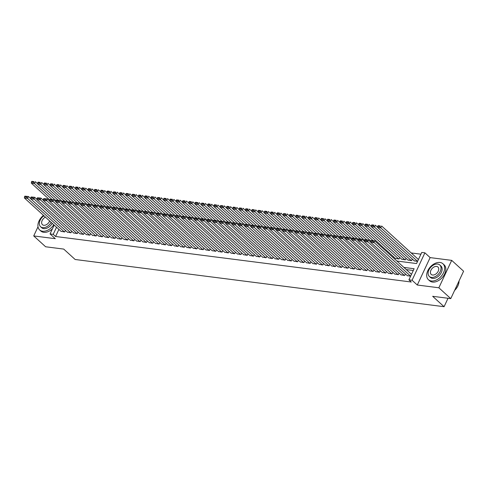 <?xml version="1.0" encoding="UTF-8"?>
<svg xmlns="http://www.w3.org/2000/svg" width="488" height="488" viewBox="0 0 488 488"><rect width="100%" height="100%" fill="white"/><g stroke="black" fill="none" stroke-linecap="round" stroke-linejoin="round"><path stroke-width="0.73" d="M396.866 261.025L416.551 263.544L421.754 252.436L424.902 252.839L412.061 280.246L408.913 279.844L414.117 268.729L403.881 267.424M430.135 257.603L417.295 285.016L438.858 287.78L450.76 298.619L463.6 271.206L451.699 260.366L430.135 257.603L424.902 252.839M420.93 254.193L411.201 252.949M438.858 287.78L451.699 260.366M38.009 226.78L33.721 235.93L55.284 238.687L50.05 233.923L54.18 225.096M450.76 298.619L432.661 296.301L444.08 306.708L75.146 259.494L63.721 249.087L45.622 246.769L33.721 235.93M407.279 275.622L410.603 276.232M400.983 274.817L404.68 275.476L405.406 273.921M394.688 274.012L398.385 274.671L399.111 273.115M388.393 273.207L392.09 273.859L392.816 272.31M382.098 272.402L385.795 273.054L386.52 271.499M375.803 271.596L379.499 272.249L380.225 270.694M369.501 270.791L373.198 271.444L373.93 269.888M363.206 269.986L366.903 270.639L367.635 269.083M356.911 269.175L360.608 269.834L361.34 268.278M350.616 268.369L354.312 269.028L355.044 267.473M344.321 267.564L348.017 268.223L348.743 266.668M338.025 266.759L341.722 267.418L342.448 265.862M331.73 265.954L335.427 266.613L336.153 265.057M325.435 265.149L329.132 265.808L329.858 264.252M319.14 264.344L322.836 265.002L323.562 263.447M312.839 263.538L316.535 264.191L317.267 262.642M306.543 262.733L310.24 263.386L310.972 261.83M300.248 261.928L303.945 262.581L304.677 261.025M293.953 261.123L297.649 261.775L298.381 260.22M287.658 260.317L291.354 260.97L292.08 259.415M281.363 259.506L285.059 260.165L285.785 258.609M275.067 258.701L278.764 259.36L279.49 257.804M268.772 257.896L272.469 258.555L273.195 256.999M262.477 257.091L266.173 257.749L266.899 256.194M256.176 256.285L259.872 256.944L260.604 255.389M249.88 255.48L253.577 256.139L254.309 254.584M243.585 254.675L247.282 255.334L248.014 253.778M237.29 253.87L240.987 254.523L241.719 252.973M230.995 253.065L234.691 253.717L235.417 252.168M224.7 252.259L228.396 252.912L229.122 251.357M218.404 251.454L222.101 252.107L222.827 250.551M212.109 250.649L215.806 251.302L216.532 249.746M205.814 249.844L209.511 250.496L210.236 248.941M199.513 249.032L203.209 249.691L203.941 248.136M193.218 248.227L196.914 248.886L197.646 247.331M186.922 247.422L190.619 248.081L191.351 246.525M180.627 246.617L184.324 247.276L185.056 245.72M174.332 245.812L178.029 246.471L178.754 244.915M168.037 245.006L171.733 245.665L172.459 244.11M161.741 244.201L165.438 244.86L166.164 243.305M155.446 243.396L159.143 244.049L159.869 242.499M149.151 242.591L152.848 243.244L153.574 241.688M142.85 241.786L146.546 242.438L147.278 240.883M136.555 240.981L140.251 241.633L140.983 240.078M130.259 240.175L133.956 240.828L134.688 239.273M123.964 239.364L127.661 240.023L128.387 238.467M117.669 238.559L121.366 239.218L122.091 237.662M111.374 237.754L115.07 238.412L115.796 236.857M105.079 236.948L108.775 237.607L109.501 236.052M98.783 236.143L102.48 236.802L103.206 235.246M92.488 235.338L96.185 235.997L96.911 234.441M86.187 234.533L89.883 235.192L90.616 233.636M79.892 233.728L83.588 234.38L84.32 232.831M73.597 232.922L77.293 233.575L78.025 232.02M67.301 232.117L70.998 232.77L71.724 231.214M393.053 257.554L393.462 256.682M395.335 258.39L399.031 259.043L399.757 257.493M401.63 259.195L405.327 259.854L406.053 258.298M407.925 260L411.622 260.659L412.348 259.104M414.22 260.805L417.545 261.416M58.902 229.391L55.577 236.491L411.293 282.015L408.913 279.844M413.293 270.492L406.266 269.589M61.006 231.312L64.703 231.965L65.429 230.409M444.08 306.708L448.033 298.266M417.295 285.016L412.061 280.246M55.577 236.491L53.198 234.325L50.05 233.923M56.523 227.225L53.198 234.325M61.238 231.525L24.4 197.963L27.548 198.366L28.414 196.511L24.864 196.164L24.516 196.902L26.718 197.183L27.066 196.444M30.713 198.604L28.414 196.511L24.864 196.164M64.385 231.928L27.548 198.366L26.718 197.183M24.516 196.902L24.4 197.963M37.655 183.787L35.356 181.695L34.489 183.549L52.039 199.537M49.782 199.946L31.342 183.146L31.452 182.085L33.66 182.366L34.008 181.627L31.799 181.347L31.452 182.085M31.799 181.347L34.008 181.627M33.66 182.366L34.489 183.549L31.342 183.146M43.505 215.367A10.779 7.167 -47.7 0 0 39.638 229.939A10.779 7.167 -47.7 0 0 42.56 231.233A10.779 7.167 -47.7 0 0 53.79 224.736M39.638 229.939L40.827 231.019A10.779 7.167 -47.7 0 0 43.749 232.319A10.779 7.167 -47.7 0 0 52.423 228.854M52.24 223.327A7.759 5.161 132.3 0 1 43.774 228.64A7.759 5.161 132.3 0 1 41.669 227.707L40.577 226.713A7.759 5.161 -47.7 0 0 42.682 227.64A7.759 5.161 -47.7 0 0 51.148 222.327M43.957 215.781A7.759 5.161 -47.7 0 0 40.577 226.713M45.451 217.142A5.002 3.325 -47.7 0 0 42.011 220.832A5.002 3.325 -47.7 0 0 42.438 224.669A5.002 3.325 -47.7 0 0 43.792 225.273A5.002 3.325 -47.7 0 0 49.654 220.966M440.005 262.465A10.779 7.167 -47.7 0 0 428.921 268.736A10.779 7.167 -47.7 0 0 428.409 279.691A10.779 7.167 -47.7 0 0 431.331 280.984A10.779 7.167 -47.7 0 0 442.415 274.714A10.779 7.167 -47.7 0 0 442.927 263.758A10.779 7.167 -47.7 0 0 440.005 262.465M428.409 279.691L429.599 280.777A10.779 7.167 -47.7 0 0 432.52 282.07A10.779 7.167 -47.7 0 0 443.604 275.793A10.779 7.167 -47.7 0 0 444.117 264.838L442.927 263.758M439.798 264.99L440.896 265.984A7.759 5.161 132.3 0 1 440.524 273.872A7.759 5.161 132.3 0 1 432.545 278.392A7.759 5.161 132.3 0 1 430.44 277.459L429.349 276.464A7.759 5.161 -47.7 0 0 431.453 277.391A7.759 5.161 -47.7 0 0 439.432 272.877A7.759 5.161 -47.7 0 0 439.798 264.99A7.759 5.161 -47.7 0 0 437.699 264.057A7.759 5.161 -47.7 0 0 429.715 268.577A7.759 5.161 -47.7 0 0 429.349 276.464M432.563 275.025A5.002 3.325 -47.7 0 0 437.705 272.115A5.002 3.325 -47.7 0 0 437.943 267.027A5.002 3.325 -47.7 0 0 436.589 266.43A5.002 3.325 -47.7 0 0 431.447 269.339A5.002 3.325 -47.7 0 0 431.203 274.421A5.002 3.325 -47.7 0 0 432.563 275.025M454.609 290.397A10.779 7.167 -47.7 0 0 458.061 285.492A10.779 7.167 -47.7 0 0 459.025 280.972M458.037 285.553A10.516 6.997 132.3 0 1 458.012 285.608A10.516 6.997 132.3 0 1 454.584 290.445M67.533 232.331L30.695 198.769L33.843 199.171L34.709 197.317L31.159 196.969L30.811 197.707L33.013 197.994L33.361 197.25M37.009 199.409L34.709 197.317L31.159 196.969M70.681 232.733L33.013 197.994M30.811 197.707L30.695 198.769M73.834 233.136L36.99 199.574L40.138 199.976L41.01 198.122L37.454 197.774L37.106 198.512L39.308 198.799L39.656 198.055M43.304 200.22L41.01 198.122L37.454 197.774M76.982 233.538L39.308 198.799M37.106 198.512L36.99 199.574M80.13 233.941L43.286 200.379L46.433 200.781L47.305 198.927L43.749 198.579L43.402 199.317L45.604 199.604L45.951 198.86M49.599 201.025L47.305 198.927L43.749 198.579M83.277 234.344L45.604 199.604M43.402 199.317L43.286 200.379M86.425 234.746L49.581 201.184L52.734 201.587L53.601 199.738L50.044 199.385L49.697 200.129L51.899 200.409L52.247 199.665M55.894 201.831L53.601 199.738L50.044 199.385M89.572 235.149L51.899 200.409M49.697 200.129L49.581 201.184M43.95 184.592L41.651 182.5L40.785 184.354L58.334 200.342M56.077 200.751L37.637 183.952L37.753 182.89L39.955 183.171L40.303 182.433L38.095 182.152L37.753 182.89M38.095 182.152L40.303 182.433M39.955 183.171L40.785 184.354L37.637 183.952M50.246 185.403L47.946 183.305L47.08 185.159L64.63 201.148M62.372 201.556L43.932 184.757L44.048 183.695L46.25 183.982L46.598 183.238L44.396 182.957L44.048 183.695M44.396 182.957L46.598 183.238M46.25 183.982L47.08 185.159L43.932 184.757M56.541 186.209L54.241 184.11L53.375 185.965L70.925 201.953M68.668 202.361L50.227 185.562L50.343 184.501L52.545 184.787L52.893 184.043L50.691 183.762L50.343 184.501M50.691 183.762L52.893 184.043M52.545 184.787L53.375 185.965L50.227 185.562M62.836 187.014L60.542 184.921L59.67 186.77L77.22 202.758M74.963 203.167L56.523 186.367L56.638 185.312L58.841 185.593L59.188 184.848L56.986 184.568L56.638 185.312M56.986 184.568L59.188 184.848M58.841 185.593L59.67 186.77L56.523 186.367M92.72 235.551L55.882 201.989L59.03 202.392L59.896 200.544L56.34 200.19L55.992 200.934L58.194 201.215L58.542 200.47M62.196 202.636L59.896 200.544L56.34 200.19M95.868 235.954L58.194 201.215M55.992 200.934L55.882 201.989M69.131 187.819L66.838 185.727L65.965 187.575L83.521 203.563M81.264 203.972L62.818 187.172L62.934 186.117L65.136 186.398L65.483 185.654L63.281 185.373L62.934 186.117M63.281 185.373L65.483 185.654M65.136 186.398L65.965 187.575L62.818 187.172M99.015 236.357L62.177 202.794L65.325 203.197L66.191 201.349L62.635 200.995L62.287 201.739L64.495 202.02L64.837 201.276M68.491 203.441L66.191 201.349L62.635 200.995M102.163 236.759L64.495 202.02M62.287 201.739L62.177 202.794M75.427 188.624L73.133 186.532L72.267 188.38L89.816 204.368M87.559 204.777L69.119 187.978L69.229 186.922L71.431 187.203L71.779 186.459L69.577 186.178L69.229 186.922M69.577 186.178L71.779 186.459M71.431 187.203L72.267 188.38L69.119 187.978M105.31 237.162L68.472 203.6L71.62 204.002L72.486 202.154L68.93 201.8L68.582 202.544L70.79 202.825L71.138 202.087M74.786 204.246L72.486 202.154L68.93 201.8M108.458 237.564L70.79 202.825M68.582 202.544L68.472 203.6M81.728 189.429L79.428 187.337L78.562 189.185L96.112 205.174M93.855 205.582L75.414 188.783L75.524 187.727L77.732 188.008L78.074 187.27L75.872 186.983L75.524 187.727M75.872 186.983L78.074 187.27M77.732 188.008L78.562 189.185L75.414 188.783M111.606 237.967L74.768 204.405L77.915 204.808L78.782 202.959L75.225 202.605L74.884 203.35L77.086 203.63L77.433 202.892M81.081 205.051L78.782 202.959L75.225 202.605M114.753 238.37L77.086 203.63M74.884 203.35L74.768 204.405M88.023 190.235L85.723 188.142L84.857 189.991L102.407 205.979M100.15 206.394L81.709 189.588L81.819 188.533L84.028 188.813L84.375 188.075L82.167 187.788L81.819 188.533M82.167 187.788L84.375 188.075M84.028 188.813L84.857 189.991L81.709 189.588M117.901 238.772L81.063 205.216L84.211 205.619L85.077 203.764L81.526 203.411L81.179 204.155L83.381 204.435L83.729 203.697M87.376 205.857L85.077 203.764L81.526 203.411M121.048 239.175L84.211 205.619L83.381 204.435M81.179 204.155L81.063 205.216M94.318 191.04L92.018 188.947L91.152 190.802L108.702 206.79M106.445 207.199L88.005 190.399L88.114 189.338L90.323 189.619L90.67 188.88L88.462 188.594L88.114 189.338M88.462 188.594L90.67 188.88M90.323 189.619L91.152 190.802L88.005 190.399M124.196 239.577L87.358 206.021L90.506 206.424L91.372 204.57L87.822 204.222L87.474 204.96L89.676 205.241L90.024 204.502M93.672 206.662L91.372 204.57L87.822 204.222M127.344 239.98L90.506 206.424L89.676 205.241M87.474 204.96L87.358 206.021M100.613 191.845L98.314 189.753L97.447 191.607L114.997 207.595M112.74 208.004L94.3 191.204L94.416 190.143L96.618 190.424L96.966 189.686L94.757 189.405L94.416 190.143M94.757 189.405L96.966 189.686M96.618 190.424L97.447 191.607L94.3 191.204M130.497 240.383L93.653 206.827L96.801 207.229L97.673 205.375L94.117 205.027L93.769 205.765L95.971 206.046L96.319 205.308M99.967 207.467L97.673 205.375L94.117 205.027M133.645 240.785L96.801 207.229L95.971 206.046M93.769 205.765L93.653 206.827M106.909 192.65L104.609 190.558L103.743 192.412L121.292 208.4M119.035 208.809L100.595 192.01L100.711 190.948L102.913 191.229L103.261 190.491L101.059 190.21L100.711 190.948M101.059 190.21L103.261 190.491M102.913 191.229L103.743 192.412L100.595 192.01M136.792 241.194L99.948 207.632L103.096 208.034L103.968 206.18L100.412 205.832L100.064 206.57L102.267 206.851L102.614 206.113M106.262 208.272L103.968 206.18L100.412 205.832M139.94 241.597L103.096 208.034L102.267 206.851M100.064 206.57L99.948 207.632M113.204 193.455L110.904 191.363L110.038 193.218L127.588 209.206M125.331 209.614L106.89 192.815L107.006 191.754L109.208 192.034L109.556 191.296L107.354 191.015L107.006 191.754M107.354 191.015L109.556 191.296M109.208 192.034L110.038 193.218L106.89 192.815M143.088 241.999L106.244 208.437L109.397 208.84L110.264 206.985L106.707 206.637L106.36 207.376L108.562 207.656L108.909 206.918M112.557 209.077L110.264 206.985L106.707 206.637M146.235 242.402L108.562 207.656M106.36 207.376L106.244 208.437M119.499 194.261L117.205 192.168L116.333 194.023L133.883 210.011M131.626 210.419L113.186 193.62L113.301 192.559L115.503 192.839L115.851 192.101L113.649 191.821L113.301 192.559M113.649 191.821L115.851 192.101M115.503 192.839L116.333 194.023L113.186 193.62M149.383 242.804L112.545 209.242L115.693 209.645L116.559 207.79L113.002 207.443L112.655 208.181L114.857 208.468L115.205 207.723M118.858 209.889L116.559 207.79L113.002 207.443M152.531 243.207L114.857 208.468M112.655 208.181L112.545 209.242M125.794 195.066L123.501 192.974L122.628 194.828L140.184 210.816M137.927 211.225L119.481 194.425L119.597 193.364L121.799 193.651L122.146 192.906L119.944 192.626L119.597 193.364M119.944 192.626L122.146 192.906M121.799 193.651L122.628 194.828L119.481 194.425M155.678 243.61L118.84 210.047L121.988 210.45L122.854 208.596L119.298 208.248L118.95 208.986L121.158 209.273L121.5 208.529M125.154 210.694L122.854 208.596L119.298 208.248M158.826 244.012L121.158 209.273M118.95 208.986L118.84 210.047M132.089 195.877L129.796 193.779L128.93 195.633L146.479 211.621M144.222 212.03L125.782 195.231L125.892 194.169L128.094 194.456L128.442 193.712L126.239 193.431L125.892 194.169M126.239 193.431L128.442 193.712M128.094 194.456L128.93 195.633L125.782 195.231M161.973 244.415L125.135 210.853L128.283 211.255L129.149 209.407L125.593 209.053L125.245 209.797L127.453 210.078L127.801 209.334M131.449 211.499L129.149 209.407L125.593 209.053M165.121 244.817L127.453 210.078M125.245 209.797L125.135 210.853M138.391 196.682L136.091 194.584L135.225 196.438L152.774 212.426M150.517 212.835L132.077 196.036L132.187 194.974L134.395 195.261L134.737 194.517L132.535 194.236L132.187 194.974M132.535 194.236L134.737 194.517M134.395 195.261L135.225 196.438L132.077 196.036M168.269 245.22L131.431 211.658L134.578 212.06L135.444 210.212L131.888 209.858L131.547 210.602L133.749 210.883L134.096 210.139M137.744 212.304L135.444 210.212L131.888 209.858M171.416 245.623L133.749 210.883M131.547 210.602L131.431 211.658M144.686 197.487L142.386 195.395L141.52 197.244L159.07 213.232M156.813 213.64L138.372 196.841L138.482 195.786L140.69 196.066L141.038 195.322L138.83 195.041L138.482 195.786M138.83 195.041L141.038 195.322M140.69 196.066L141.52 197.244L138.372 196.841M174.564 246.025L137.726 212.463L140.873 212.866L141.74 211.017L138.189 210.663L137.842 211.408L140.044 211.688L140.392 210.944M144.039 213.11L141.74 211.017L138.189 210.663M177.711 246.428L140.044 211.688M137.842 211.408L137.726 212.463M150.981 198.293L148.681 196.2L147.815 198.049L165.365 214.037M163.108 214.446L144.668 197.646L144.777 196.591L146.986 196.871L147.333 196.127L145.125 195.847L144.777 196.591M145.125 195.847L147.333 196.127M146.986 196.871L147.815 198.049L144.668 197.646M180.859 246.83L144.021 213.268L147.169 213.671L148.035 211.822L144.485 211.469L144.137 212.213L146.339 212.494L146.687 211.755M150.334 213.915L148.035 211.822L144.485 211.469M184.006 247.233L146.339 212.494M144.137 212.213L144.021 213.268M157.276 199.098L154.977 197.006L154.11 198.854L171.66 214.842M169.403 215.251L150.963 198.451L151.079 197.396L153.281 197.677L153.629 196.939L151.42 196.652L151.079 197.396M151.42 196.652L153.629 196.939M153.281 197.677L154.11 198.854L150.963 198.451M187.16 247.636L150.316 214.073L153.464 214.476L154.336 212.628L150.78 212.274L150.432 213.018L152.634 213.299L152.982 212.561M156.63 214.72L154.336 212.628L150.78 212.274M190.308 248.038L152.634 213.299M150.432 213.018L150.316 214.073M163.571 199.903L161.272 197.811L160.406 199.659L177.955 215.647M175.698 216.056L157.258 199.256L157.374 198.201L159.576 198.482L159.924 197.744L157.722 197.457L157.374 198.201M157.722 197.457L159.924 197.744M159.576 198.482L160.406 199.659L157.258 199.256M193.455 248.441L156.611 214.885L159.759 215.287L160.631 213.433L157.075 213.079L156.727 213.823L158.929 214.104L159.277 213.366M162.925 215.525L160.631 213.433L157.075 213.079M196.603 248.843L159.759 215.287L158.929 214.104M156.727 213.823L156.611 214.885M169.867 200.708L167.567 198.616L166.701 200.47L184.251 216.459M181.994 216.867L163.553 200.062L163.669 199.006L165.871 199.287L166.219 198.549L164.017 198.262L163.669 199.006M164.017 198.262L166.219 198.549M165.871 199.287L166.701 200.47L163.553 200.062M199.751 249.246L162.907 215.69L166.06 216.093L166.926 214.238L163.37 213.89L163.023 214.629L165.225 214.909L165.572 214.171M169.22 216.33L166.926 214.238L163.37 213.89M202.898 249.649L165.225 214.909M163.023 214.629L162.907 215.69M176.162 201.514L173.868 199.421L172.996 201.276L190.546 217.264M188.289 217.672L169.848 200.873L169.964 199.812L172.166 200.092L172.514 199.354L170.312 199.073L169.964 199.812M170.312 199.073L172.514 199.354M172.166 200.092L172.996 201.276L169.848 200.873M206.046 250.051L169.208 216.495L172.356 216.898L173.222 215.043L169.665 214.696L169.318 215.434L171.52 215.714L171.868 214.976M175.521 217.136L173.222 215.043L169.665 214.696M209.193 250.454L171.52 215.714M169.318 215.434L169.208 216.495M182.457 202.319L180.163 200.226L179.291 202.081L196.847 218.069M194.59 218.478L176.144 201.678L176.26 200.617L178.462 200.897L178.809 200.159L176.607 199.879L176.26 200.617M176.607 199.879L178.809 200.159M178.462 200.897L179.291 202.081L176.144 201.678M212.341 250.862L175.503 217.3L178.651 217.703L179.517 215.849L175.961 215.501L175.613 216.239L177.821 216.519L178.163 215.781M181.817 217.941L179.517 215.849L175.961 215.501M215.489 251.265L178.651 217.703L177.821 216.519M175.613 216.239L175.503 217.3M188.752 203.124L186.459 201.032L185.593 202.886L203.142 218.874M200.885 219.283L182.445 202.483L182.555 201.422L184.757 201.703L185.105 200.964L182.902 200.684L182.555 201.422M182.902 200.684L185.105 200.964M184.757 201.703L185.593 202.886L182.445 202.483M218.636 251.668L181.798 218.106L184.946 218.508L185.812 216.654L182.256 216.306L181.908 217.044L184.116 217.325L184.464 216.587M188.112 218.746L185.812 216.654L182.256 216.306M221.784 252.07L184.946 218.508L184.116 217.325M181.908 217.044L181.798 218.106M224.931 252.473L188.094 218.911L191.241 219.313L192.107 217.459L188.551 217.111L188.209 217.849L190.411 218.136L190.759 217.392M194.407 219.551L192.107 217.459L188.551 217.111M228.079 252.875L190.411 218.136M188.209 217.849L188.094 218.911M231.227 253.278L194.389 219.716L197.536 220.119L198.403 218.264L194.852 217.916L194.505 218.654L196.707 218.941L197.054 218.197M200.702 220.362L198.403 218.264L194.852 217.916M234.374 253.681L196.707 218.941M194.505 218.654L194.389 219.716M195.054 203.929L192.754 201.837L191.888 203.691L209.437 219.679M207.18 220.088L188.74 203.289L188.85 202.227L191.058 202.508L191.4 201.77L189.198 201.489L188.85 202.227M189.198 201.489L191.4 201.77M191.058 202.508L191.888 203.691L188.74 203.289M201.349 204.734L199.049 202.642L198.183 204.496L215.733 220.484M213.476 220.893L195.035 204.094L195.145 203.032L197.353 203.319L197.701 202.575L195.493 202.294L195.145 203.032M195.493 202.294L197.701 202.575M197.353 203.319L198.183 204.496L195.035 204.094M207.644 205.546L205.344 203.447L204.478 205.302L222.028 221.29M219.771 221.698L201.331 204.899L201.446 203.838L203.649 204.124L203.996 203.38L201.788 203.099L201.446 203.838M201.788 203.099L203.996 203.38M203.649 204.124L204.478 205.302L201.331 204.899M237.522 254.083L200.684 220.521L203.831 220.924L204.698 219.069L201.148 218.722L200.8 219.46L203.002 219.746L203.35 219.002M206.997 221.168L204.698 219.069L201.148 218.722M240.675 254.486L203.002 219.746M200.8 219.46L200.684 220.521M213.939 206.351L211.639 204.252L210.773 206.107L228.323 222.095M226.066 222.504L207.626 205.704L207.742 204.643L209.944 204.929L210.291 204.185L208.089 203.905L207.742 204.643M208.089 203.905L210.291 204.185M209.944 204.929L210.773 206.107L207.626 205.704M243.823 254.889L206.979 221.326L210.127 221.729L210.999 219.881L207.443 219.527L207.095 220.271L209.297 220.552L209.645 219.807M213.293 221.973L210.999 219.881L207.443 219.527M246.971 255.291L209.297 220.552M207.095 220.271L206.979 221.326M220.234 207.156L217.935 205.064L217.069 206.912L234.618 222.9M232.361 223.309L213.921 206.509L214.037 205.454L216.239 205.735L216.587 204.99L214.384 204.71L214.037 205.454M214.384 204.71L216.587 204.99M216.239 205.735L217.069 206.912L213.921 206.509M250.118 255.694L213.274 222.131L216.422 222.534L217.294 220.686L213.738 220.332L213.39 221.076L215.592 221.357L215.94 220.613M219.588 222.778L217.294 220.686L213.738 220.332M253.266 256.096L215.592 221.357M213.39 221.076L213.274 222.131M226.53 207.961L224.23 205.869L223.364 207.717L240.913 223.705M238.656 224.114L220.216 207.315L220.332 206.259L222.534 206.54L222.882 205.796L220.68 205.515L220.332 206.259M220.68 205.515L222.882 205.796M222.534 206.54L223.364 207.717L220.216 207.315M256.413 256.499L219.569 222.937L222.723 223.339L223.589 221.491L220.033 221.137L219.685 221.881L221.887 222.162L222.235 221.424M225.883 223.583L223.589 221.491L220.033 221.137M259.561 256.901L221.887 222.162M219.685 221.881L219.569 222.937M232.825 208.766L230.531 206.674L229.659 208.522L247.209 224.511M244.952 224.919L226.511 208.12L226.627 207.064L228.829 207.345L229.177 206.601L226.975 206.32L226.627 207.064M226.975 206.32L229.177 206.601M228.829 207.345L229.659 208.522L226.511 208.12M262.709 257.304L225.871 223.742L229.018 224.144L229.885 222.296L226.328 221.942L225.981 222.687L228.183 222.967L228.53 222.229M232.184 224.389L229.885 222.296L226.328 221.942M265.856 257.707L228.183 222.967M225.981 222.687L225.871 223.742M239.12 209.572L236.826 207.479L235.954 209.328L253.51 225.316M251.253 225.724L232.806 208.925L232.922 207.87L235.124 208.15L235.472 207.412L233.27 207.126L232.922 207.87M233.27 207.126L235.472 207.412M235.124 208.15L235.954 209.328L232.806 208.925M269.004 258.109L232.166 224.547L235.314 224.956L236.18 223.101L232.624 222.748L232.276 223.492L234.484 223.772L234.826 223.034M238.48 225.194L236.18 223.101L232.624 222.748M272.151 258.512L235.314 224.956L234.484 223.772M232.276 223.492L232.166 224.547M245.415 210.377L243.122 208.284L242.255 210.139L259.805 226.127M257.548 226.536L239.108 209.73L239.218 208.675L241.42 208.956L241.767 208.217L239.565 207.931L239.218 208.675M239.565 207.931L241.767 208.217M241.42 208.956L242.255 210.139L239.108 209.73M275.299 258.914L238.461 225.358L241.609 225.761L242.475 223.907L238.919 223.559L238.571 224.297L240.779 224.578L241.127 223.839M244.775 225.999L242.475 223.907L238.919 223.559M278.447 259.317L241.609 225.761L240.779 224.578M238.571 224.297L238.461 225.358M251.716 211.182L249.417 209.09L248.551 210.944L266.1 226.932M263.843 227.341L245.403 210.541L245.513 209.48L247.721 209.761L248.063 209.023L245.861 208.742L245.513 209.48M245.861 208.742L248.063 209.023M247.721 209.761L248.551 210.944L245.403 210.541M281.594 259.72L244.756 226.164L247.904 226.566L248.77 224.712L245.214 224.364L244.872 225.102L247.074 225.383L247.422 224.645M251.07 226.804L248.77 224.712L245.214 224.364M284.742 260.122L247.904 226.566L247.074 225.383M244.872 225.102L244.756 226.164M258.012 211.987L255.712 209.895L254.846 211.749L272.396 227.737M270.139 228.146L251.698 211.347L251.808 210.285L254.016 210.566L254.364 209.828L252.156 209.547L251.808 210.285M252.156 209.547L254.364 209.828M254.016 210.566L254.846 211.749L251.698 211.347M287.889 260.525L251.052 226.969L254.199 227.371L255.065 225.517L251.515 225.169L251.167 225.907L253.37 226.188L253.717 225.45M257.365 227.609L255.065 225.517L251.515 225.169M291.037 260.934L254.199 227.371L253.37 226.188M251.167 225.907L251.052 226.969M264.307 212.792L262.007 210.7L261.141 212.554L278.691 228.543M276.434 228.951L257.993 212.152L258.109 211.09L260.311 211.371L260.659 210.633L258.451 210.352L258.109 211.09M258.451 210.352L260.659 210.633M260.311 211.371L261.141 212.554L257.993 212.152M294.185 261.336L257.347 227.774L260.494 228.177L261.361 226.322L257.81 225.974L257.463 226.713L259.665 226.993L260.012 226.255M263.66 228.414L261.361 226.322L257.81 225.974M297.338 261.739L260.494 228.177L259.665 226.993M257.463 226.713L257.347 227.774M270.602 213.598L268.302 211.505L267.436 213.36L284.986 229.348M282.729 229.756L264.289 212.957L264.404 211.896L266.607 212.176L266.954 211.438L264.752 211.158L264.404 211.896M264.752 211.158L266.954 211.438M266.607 212.176L267.436 213.36L264.289 212.957M300.486 262.141L263.642 228.579L266.79 228.982L267.662 227.127L264.106 226.78L263.758 227.518L265.96 227.804L266.308 227.06M269.956 229.22L267.662 227.127L264.106 226.78M303.634 262.544L265.96 227.804M263.758 227.518L263.642 228.579M276.897 214.403L274.598 212.31L273.731 214.165L291.281 230.153M289.024 230.562L270.584 213.762L270.7 212.701L272.902 212.988L273.25 212.243L271.047 211.963L270.7 212.701M271.047 211.963L273.25 212.243M272.902 212.988L273.731 214.165L270.584 213.762M306.781 262.947L269.937 229.384L273.085 229.787L273.957 227.933L270.401 227.585L270.053 228.323L272.255 228.61L272.603 227.865M276.251 230.031L273.957 227.933L270.401 227.585M309.929 263.349L272.255 228.61M270.053 228.323L269.937 229.384M283.192 215.214L280.893 213.116L280.027 214.97L297.576 230.958M295.319 231.367L276.879 214.567L276.995 213.506L279.197 213.793L279.545 213.049L277.343 212.768L276.995 213.506M277.343 212.768L279.545 213.049M279.197 213.793L280.027 214.97L276.879 214.567M313.076 263.752L276.232 230.19L279.386 230.592L280.252 228.738L276.696 228.39L276.348 229.128L278.55 229.415L278.898 228.671M282.546 230.836L280.252 228.738L276.696 228.39M316.224 264.154L278.55 229.415M276.348 229.128L276.232 230.19M289.488 216.019L287.194 213.921L286.322 215.775L303.871 231.763M301.614 232.172L283.174 215.373L283.29 214.311L285.492 214.598L285.84 213.854L283.638 213.573L283.29 214.311M283.638 213.573L285.84 213.854M285.492 214.598L286.322 215.775L283.174 215.373M319.372 264.557L282.534 230.995L285.681 231.397L286.548 229.549L282.991 229.195L282.644 229.939L284.846 230.22L285.193 229.476M288.847 231.641L286.548 229.549L282.991 229.195M322.519 264.96L284.846 230.22M282.644 229.939L282.534 230.995M295.783 216.825L293.489 214.732L292.617 216.581L310.173 232.569M307.916 232.977L289.469 216.178L289.585 215.123L291.787 215.403L292.135 214.659L289.933 214.378L289.585 215.123M289.933 214.378L292.135 214.659M291.787 215.403L292.617 216.581L289.469 216.178M325.667 265.362L288.829 231.8L291.976 232.203L292.843 230.354L289.286 230L288.939 230.745L291.147 231.025L291.488 230.281M295.142 232.447L292.843 230.354L289.286 230M328.814 265.765L291.147 231.025M288.939 230.745L288.829 231.8M302.084 217.63L299.784 215.537L298.918 217.386L316.468 233.374M314.211 233.782L295.771 216.983L295.88 215.928L298.083 216.208L298.43 215.464L296.228 215.184L295.88 215.928M296.228 215.184L298.43 215.464M298.083 216.208L298.918 217.386L295.771 216.983M331.962 266.167L295.124 232.605L298.272 233.008L299.138 231.159L295.582 230.806L295.234 231.55L297.442 231.831L297.79 231.086M301.438 233.252L299.138 231.159L295.582 230.806M335.11 266.57L297.442 231.831M295.234 231.55L295.124 232.605M308.379 218.435L306.08 216.343L305.214 218.191L322.763 234.179M320.506 234.588L302.066 217.788L302.176 216.733L304.384 217.014L304.726 216.269L302.523 215.989L302.176 216.733M302.523 215.989L304.726 216.269M304.384 217.014L305.214 218.191L302.066 217.788M338.257 266.973L301.419 233.41L304.567 233.813L305.433 231.965L301.877 231.611L301.535 232.355L303.737 232.636L304.085 231.898M307.733 234.057L305.433 231.965L301.877 231.611M341.405 267.375L303.737 232.636M301.535 232.355L301.419 233.41M314.675 219.24L312.375 217.148L311.509 218.996L329.058 234.984M326.801 235.393L308.361 218.594L308.471 217.538L310.679 217.819L311.027 217.081L308.819 216.794L308.471 217.538M308.819 216.794L311.027 217.081M310.679 217.819L311.509 218.996L308.361 218.594M344.552 267.778L307.714 234.216L310.862 234.624L311.728 232.77L308.178 232.416L307.83 233.16L310.032 233.441L310.38 232.703M314.028 234.862L311.728 232.77L308.178 232.416M347.7 268.18L310.862 234.624L310.032 233.441M307.83 233.16L307.714 234.216M320.97 220.045L318.67 217.953L317.804 219.801L335.354 235.789M333.097 236.204L314.656 219.399L314.772 218.343L316.974 218.624L317.322 217.886L315.114 217.599L314.772 218.343M315.114 217.599L317.322 217.886M316.974 218.624L317.804 219.801L314.656 219.399M350.848 268.583L314.01 235.027L317.157 235.429L318.024 233.575L314.473 233.227L314.126 233.965L316.328 234.246L316.675 233.508M320.323 235.667L318.024 233.575L314.473 233.227M354.001 268.986L317.157 235.429L316.328 234.246M314.126 233.965L314.01 235.027M327.265 220.851L324.965 218.758L324.099 220.613L341.649 236.601M339.392 237.009L320.951 220.21L321.067 219.149L323.269 219.429L323.617 218.691L321.415 218.404L321.067 219.149M321.415 218.404L323.617 218.691M323.269 219.429L324.099 220.613L320.951 220.21M357.149 269.388L320.305 235.832L323.452 236.235L324.325 234.38L320.769 234.033L320.421 234.771L322.623 235.051L322.971 234.313M326.618 236.473L324.325 234.38L320.769 234.033M360.296 269.791L323.452 236.235L322.623 235.051M320.421 234.771L320.305 235.832M333.56 221.656L331.26 219.563L330.394 221.418L347.944 237.406M345.687 237.815L327.247 221.015L327.363 219.954L329.565 220.234L329.912 219.496L327.71 219.216L327.363 219.954M327.71 219.216L329.912 219.496M329.565 220.234L330.394 221.418L327.247 221.015M363.444 270.193L326.6 236.637L329.748 237.04L330.62 235.185L327.064 234.838L326.716 235.576L328.918 235.856L329.266 235.118M332.914 237.278L330.62 235.185L327.064 234.838M366.592 270.602L329.748 237.04L328.918 235.856M326.716 235.576L326.6 236.637M339.855 222.461L337.556 220.369L336.69 222.223L354.239 238.211M351.982 238.62L333.542 221.82L333.658 220.759L335.86 221.04L336.208 220.301L334.005 220.021L333.658 220.759M334.005 220.021L336.208 220.301M335.86 221.04L336.69 222.223L333.542 221.82M369.739 271.005L332.895 237.442L336.049 237.845L336.915 235.991L333.359 235.643L333.011 236.381L335.213 236.662L335.561 235.924M339.209 238.083L336.915 235.991L333.359 235.643M372.887 271.407L335.213 236.662M333.011 236.381L332.895 237.442M346.151 223.266L343.857 221.174L342.985 223.028L360.534 239.016M358.277 239.425L339.837 222.626L339.953 221.564L342.155 221.845L342.503 221.107L340.301 220.826L339.953 221.564M340.301 220.826L342.503 221.107M342.155 221.845L342.985 223.028L339.837 222.626M376.035 271.81L339.197 238.248L342.344 238.65L343.21 236.796L339.654 236.448L339.306 237.186L341.509 237.473L341.856 236.729M345.51 238.888L343.21 236.796L339.654 236.448M379.182 272.212L341.509 237.473M339.306 237.186L339.197 238.248M352.446 224.071L350.152 221.979L349.28 223.833L366.836 239.821M364.579 240.23L346.132 223.431L346.248 222.369L348.45 222.65L348.798 221.912L346.596 221.631L346.248 222.369M346.596 221.631L348.798 221.912M348.45 222.65L349.28 223.833L346.132 223.431M382.33 272.615L345.492 239.053L348.639 239.456L349.506 237.601L345.949 237.253L345.602 237.991L347.81 238.278L348.151 237.534M351.805 239.7L349.506 237.601L345.949 237.253M385.477 273.018L347.81 238.278M345.602 237.991L345.492 239.053M358.747 224.883L356.447 222.784L355.581 224.639L373.131 240.627M370.874 241.035L352.434 224.236L352.543 223.175L354.745 223.461L355.093 222.717L352.891 222.436L352.543 223.175M352.891 222.436L355.093 222.717M354.745 223.461L355.581 224.639L352.434 224.236M388.625 273.42L351.787 239.858L354.935 240.261L355.801 238.406L352.245 238.059L351.897 238.797L354.105 239.083L354.453 238.339M358.1 240.505L355.801 238.406L352.245 238.059M391.772 273.823L354.105 239.083M351.897 238.797L351.787 239.858M365.042 225.688L362.743 223.589L361.876 225.444L398.714 259.006M395.567 258.603L358.729 225.041L358.839 223.98L361.047 224.266L361.388 223.522L359.186 223.242L358.839 223.98M359.186 223.242L361.388 223.522M361.047 224.266L361.876 225.444L358.729 225.041M394.92 274.226L358.082 240.663L361.23 241.066L362.096 239.218L358.54 238.864L358.198 239.608L360.4 239.889L360.748 239.144M364.396 241.31L362.096 239.218L358.54 238.864M398.068 274.628L360.4 239.889M358.198 239.608L358.082 240.663M371.337 226.493L369.038 224.401L368.172 226.249L405.01 259.811M401.862 259.409L365.024 225.846L365.134 224.791L367.342 225.072L367.69 224.327L365.481 224.047L365.134 224.791M365.481 224.047L367.69 224.327M367.342 225.072L368.172 226.249L365.024 225.846M401.215 275.031L364.377 241.469L367.525 241.871L368.391 240.023L364.841 239.669L364.493 240.413L366.695 240.694L367.043 239.95M370.691 242.115L368.391 240.023L364.841 239.669M404.363 275.433L366.695 240.694M364.493 240.413L364.377 241.469M377.633 227.298L375.333 225.206L374.467 227.054L411.305 260.616M408.157 260.214L371.319 226.652L371.435 225.596L373.637 225.877L373.985 225.133L371.777 224.852L371.435 225.596M371.777 224.852L373.985 225.133M373.637 225.877L374.467 227.054L371.319 226.652M407.51 275.836L370.673 242.274L373.82 242.676L374.686 240.828L371.136 240.474L370.788 241.218L372.991 241.499L373.338 240.755M411.488 274.347L374.686 240.828L371.136 240.474M410.621 276.202L372.991 241.499M370.788 241.218L370.673 242.274M418.43 259.531L381.628 226.011L380.762 227.859L417.563 261.385M414.452 261.019L377.614 227.457L377.73 226.401L379.932 226.682L380.28 225.938L378.078 225.657L377.73 226.401M378.078 225.657L380.28 225.938M379.932 226.682L380.762 227.859L377.614 227.457"/></g></svg>
